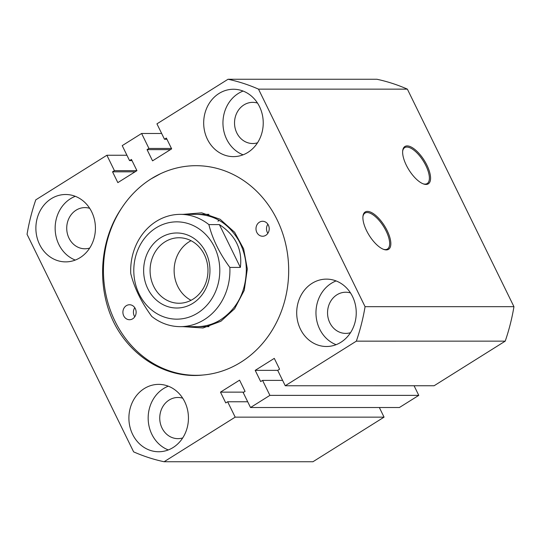 <?xml version="1.0" encoding="UTF-8"?>
<svg xmlns="http://www.w3.org/2000/svg" width="541" height="541" viewBox="0 0 541 541"><rect width="100%" height="100%" fill="white"/><g stroke="black" fill="none" stroke-linecap="round" stroke-linejoin="round"><path stroke-width="0.81" d="M366.561 230.649A22.025 9.014 57.9 0 0 383.9 249.475A22.025 9.014 57.9 0 0 387.173 230.649A22.025 9.014 57.9 0 0 372.546 213.113A22.025 9.014 57.9 0 0 362.984 216.123A22.025 9.014 57.9 0 0 366.561 230.649M383.434 249.306A21.187 8.67 57.9 0 0 387.37 249.07A21.187 8.67 57.9 0 0 386.132 231.061A21.187 8.67 57.9 0 0 364.857 213.174A21.187 8.67 57.9 0 0 362.93 216.616M406.298 165.174A22.025 9.014 57.9 0 0 423.637 184.001A22.025 9.014 57.9 0 0 426.91 165.174A22.025 9.014 57.9 0 0 412.283 147.639A22.025 9.014 57.9 0 0 402.714 150.648A22.025 9.014 57.9 0 0 406.298 165.174M423.17 183.832A21.187 8.67 57.9 0 0 427.106 183.595A21.187 8.67 57.9 0 0 425.862 165.587A21.187 8.67 57.9 0 0 404.594 147.7A21.187 8.67 57.9 0 0 402.666 151.142M121.637 208.109A104.805 92.619 90 0 1 277.073 219.693A104.805 92.619 90 0 1 203.389 374.974C167.805 379.18 131.253 357.743 113.684 322.172C96.366 286.48 99.591 240.123 121.637 208.109M207.419 139.274A33.684 29.769 -90 0 0 233.455 156.626A33.684 29.769 -90 0 0 259.497 106.604A33.684 29.769 -90 0 0 233.455 89.251A33.684 29.769 -90 0 0 207.419 139.274M243.092 91.064A33.684 29.769 -90 0 0 226.686 139.274A33.684 29.769 -90 0 0 243.092 154.814M257.502 103.074A20.585 18.191 -90 0 0 252.721 102.35A20.585 18.191 -90 0 0 236.809 132.917A20.585 18.191 -90 0 0 252.721 143.527A20.585 18.191 -90 0 0 257.502 142.804M300.438 329.144A33.684 29.769 -90 0 0 326.473 346.497A33.684 29.769 -90 0 0 352.509 296.482A33.684 29.769 -90 0 0 326.473 279.122A33.684 29.769 -90 0 0 300.438 329.144M336.103 280.935A33.684 29.769 -90 0 0 319.704 329.144A33.684 29.769 -90 0 0 336.11 344.685M350.521 292.945A20.585 18.191 -90 0 0 345.74 292.228A20.585 18.191 -90 0 0 329.827 322.794A20.585 18.191 -90 0 0 345.74 333.398A20.585 18.191 -90 0 0 350.521 332.674M132.633 434.396A33.684 29.769 -90 0 0 158.669 451.749A33.684 29.769 -90 0 0 184.711 401.733A33.684 29.769 -90 0 0 158.669 384.374A33.684 29.769 -90 0 0 132.633 434.396M168.305 386.186A33.684 29.769 -90 0 0 151.899 434.396A33.684 29.769 -90 0 0 168.305 449.936M182.716 398.196A20.585 18.191 -90 0 0 177.935 397.479A20.585 18.191 -90 0 0 162.023 428.046A20.585 18.191 -90 0 0 177.935 438.65A20.585 18.191 -90 0 0 182.716 437.926M39.615 244.525A33.684 29.769 -90 0 0 65.65 261.878A33.684 29.769 -90 0 0 91.693 211.856A33.684 29.769 -90 0 0 65.65 194.503A33.684 29.769 -90 0 0 39.615 244.525M75.287 196.315A33.684 29.769 -90 0 0 58.881 244.518A33.684 29.769 -90 0 0 75.287 260.065M89.698 208.326A20.585 18.191 -90 0 0 84.917 207.602A20.585 18.191 -90 0 0 69.005 238.168A20.585 18.191 -90 0 0 84.917 248.779A20.585 18.191 -90 0 0 89.698 248.055M269.905 395.37L250.524 407.529L243.186 392.55L245.066 391.373L239.575 380.161L220.478 392.137L225.766 402.937L227.653 401.76L235.186 417.145L164.085 461.743A194.638 172.011 90 0 1 133.627 451.863L27.05 234.314A194.638 172.011 90 0 1 35.78 199.852L106.888 155.253L114.428 170.638L112.542 171.815L117.837 182.621L136.934 170.645L131.436 159.426L129.556 160.609L122.219 145.63L141.607 133.478L148.944 148.45L147.057 149.627L152.555 160.846L171.653 148.87L166.358 138.063L164.478 139.247L156.937 123.855L228.045 79.257A194.638 172.011 90 0 1 258.503 89.143L365.074 306.686A194.638 172.011 90 0 1 356.343 341.155L285.242 385.753L277.702 370.362L279.582 369.185L274.287 358.379L255.196 370.362L260.688 381.574L262.568 380.391L269.905 395.37L418.781 395.37L399.393 407.522L250.524 407.529M228.045 79.257L376.915 79.257A194.638 172.011 90 0 1 407.373 89.137L513.95 306.686A194.638 172.011 90 0 1 505.22 341.148L434.112 385.747L285.242 385.753M505.22 341.148L356.343 341.155M161.651 133.471L141.607 133.478M407.373 89.137L258.503 89.143M513.95 306.686L365.074 306.686M379.349 407.529L384.063 417.145L312.955 461.743L164.085 461.743M384.063 417.145L235.186 417.145M126.932 155.253L106.888 155.253M414.068 385.747L418.781 395.37M132.018 160.609L129.556 160.609M135.061 171.815L112.542 171.815M136.927 170.638L114.428 170.638M170.435 149.627L147.057 149.627M171.443 148.45L148.944 148.45M166.932 139.247L164.478 139.247M282.612 380.391L262.568 380.391M277.709 370.355L255.196 370.362M247.697 401.76L227.653 401.76M243.849 392.137L220.478 392.137M192.873 303.318A37.525 33.163 -90 0 0 205.803 252.309A37.525 33.163 -90 0 0 160.718 237.682A37.525 33.163 -90 0 0 147.794 288.691A37.525 33.163 -90 0 0 192.873 303.318M193.063 299.146A32.751 28.944 -90 0 0 207.054 262.304A32.751 28.944 -90 0 0 179.03 237.749A32.751 28.944 -90 0 0 164.998 241.854A32.751 28.944 -90 0 0 151.007 278.703A32.751 28.944 -90 0 0 179.03 303.251A32.751 28.944 -90 0 0 193.063 299.146M191.047 240.704A32.751 28.944 -90 0 0 189.039 241.854A32.751 28.944 -90 0 0 174.148 271.778A32.751 28.944 -90 0 0 191.047 300.296M155.95 227.944A48.656 43.003 -90 0 0 139.186 294.094A48.656 43.003 -90 0 0 197.648 313.056A48.656 43.003 -90 0 0 214.405 246.912A48.656 43.003 -90 0 0 155.95 227.944M229.844 267.41A56.142 49.616 90 0 1 204.356 319.609A56.142 49.616 90 0 1 180.302 326.649A56.142 49.616 90 0 1 151.73 316.404C141.316 302.176 134.324 287.907 130.76 273.597A56.142 49.616 90 0 1 156.241 221.397A56.142 49.616 90 0 1 180.302 214.358A56.142 49.616 90 0 1 208.873 224.596C212.444 238.912 219.43 253.181 229.844 267.41L240.353 267.41C242.584 249.536 235.592 235.267 219.382 224.596L208.873 224.596M240.353 267.41L219.382 224.596M183.142 214.358L201.732 212.843L220.126 219.274L234.638 232.278L243.633 248.846L247.318 268.951L244.241 290.341L234.591 308.776L220.924 321.246L203.01 327.981L183.149 326.649M267.863 224.217A7.486 6.614 -90 0 0 267.328 232.393A7.486 6.614 -90 0 0 267.863 233.313M268.39 225.137A7.486 6.614 90 0 1 262.608 236.248A7.486 6.614 90 0 1 256.819 232.393A7.486 6.614 90 0 1 262.608 221.276A7.486 6.614 90 0 1 268.39 225.137M135.304 308.607A7.486 6.614 90 0 1 129.522 319.724A7.486 6.614 90 0 1 123.733 315.87A7.486 6.614 90 0 1 129.522 304.752A7.486 6.614 90 0 1 135.304 308.607M134.777 307.687A7.486 6.614 -90 0 0 134.242 315.87A7.486 6.614 -90 0 0 134.777 316.789M277.073 219.693A104.805 92.619 -90 0 0 160.44 173.756L151.155 178.841A104.805 92.619 -90 0 0 115.057 321.313A104.805 92.619 -90 0 0 240.968 362.166A104.805 92.619 -90 0 0 277.073 219.693M220.593 319.853A56.142 49.616 90 0 1 196.938 326.649C205.242 326.608 213.066 324.363 220.403 319.907C237.073 308.796 245.715 292.241 246.338 270.23C246.236 259.403 243.646 249.415 238.561 240.265C228.525 223.561 214.655 214.926 196.938 214.358M219.22 220.39A56.142 49.616 -90 0 0 217.928 221.154M180.302 326.649L208.982 326.642M180.302 214.358L208.982 214.358M218.118 221.107L219.267 220.424"/></g></svg>
